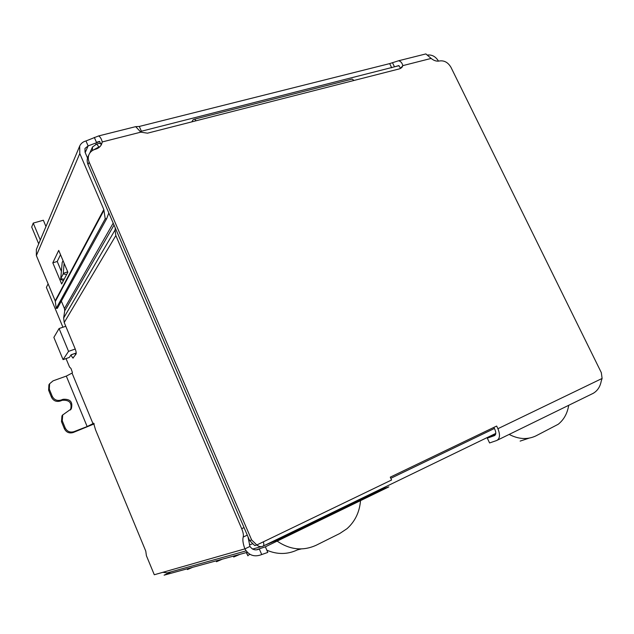<?xml version="1.0" encoding="UTF-8"?>
<svg xmlns="http://www.w3.org/2000/svg" width="634" height="634" viewBox="0 0 634 634"><rect width="100%" height="100%" fill="white"/><g stroke="black" fill="none" stroke-linecap="round" stroke-linejoin="round"><path stroke-width="0.95" d="M65.778 326.28L59.081 328.531L53.866 337.391L63.067 359.629L69.312 357.441L71.103 354.794L76.215 353.003M353.986 80.47L352.203 79.076L350.665 79.472M191.817 121.863L193.14 119.699L194.551 119.16L196.175 120.753M100.98 143.696L99.158 143.411L97.01 143.958M75.248 349.033L68.559 351.363L59.081 328.531M63.067 359.629L68.559 351.363M48.121 283.826L46.369 287.4L62.925 327.239M115.547 478.123L111.243 467.734M45.973 226.512L43.342 220.236L33.237 223.097L31.7 227.075L38.706 243.86M40.307 240.024L33.237 223.097M360.611 498.887L360.58 499.592M360.516 500.638C359.557 512.129 355.04 521.489 346.988 528.701L339.737 533.519L316.287 545.192C303.052 551.231 289.992 549.876 277.121 541.111M276.266 540.469L275.695 540.017M266.843 550.201C277.343 554.671 287.543 554.56 297.449 549.876L301.261 548.925M568.706 405.308C567.382 413.408 563.895 419.724 558.221 424.265L535.889 435.907C527.52 439.837 518.604 439.338 509.165 434.417M114.033 225.078L64.731 310.787L63.646 318.014L64.216 322.516L75.129 348.748C76.128 351.347 76.429 353.13 76.025 354.105L72.902 358.075L70.889 355.111M66.039 358.59L69.55 367.07L70.984 368.465L72.434 372.546L72.046 373.085L92.984 423.647L93.61 423.163L95.52 429.765L145.765 551.089L146.414 555.717L154.292 574.753L244.875 548.878C242.996 543.663 242.442 539.724 243.202 537.061C243.702 535.159 243.202 532.37 241.697 528.693L115.84 235.563L115.047 230.023L115.317 228.058M70.968 354.992L74.97 353.439M75.581 354.747L75.034 353.574M64.731 310.787L64.446 308.552L113.193 223.128M61.34 301.095L64.446 308.552M249.947 546.437L244.875 548.878C248.861 555.463 254.48 557.349 261.723 554.552L259.33 548.996C255.645 550.716 252.514 549.86 249.947 546.437L247.957 536.697M247.173 552.333L164.111 575.165L171.14 571.828M73.164 432.531L73.964 431.667C70.025 432.753 67.109 431.508 65.191 427.926L64.422 428.806C66.332 432.38 69.241 433.624 73.164 432.531L94.252 423.869M73.964 431.667L87.159 426.555L92.984 423.647M87.159 426.555L66.308 376.089L72.046 373.085M66.308 376.089L53.082 380.844L49.618 383.752L49.317 389.173L52.226 396.274C54.128 399.832 57.044 401.1 60.975 400.062L63.051 399.301C70.311 398.818 73.061 401.996 71.301 408.835L62.703 414.969L62.259 420.754L65.191 427.926M216.131 560.868L216.487 561.724L222.352 559.156M233.352 556.137L233.724 557.017L239.929 554.33M249.836 554.346L247.775 555.519M246.301 552.579L247.918 555.836L246.499 552.523M256.754 549.702L265.377 546.809L267.794 552.412L261.723 554.552M187.133 568.841L187.426 569.546L192.577 567.343M100.885 145.511L102.264 141.945L101.567 144.306C100.354 146.819 98.286 148.475 95.362 149.275C92.398 150.092 90.305 151.788 89.069 154.363C87.999 156.828 88.023 159.419 89.14 162.122L251.627 539.922L256.818 544.978L391.574 479.993L390.282 477.148L496.644 426.056L497.904 428.711C500.345 434.781 499.949 438.712 496.707 440.503L489.583 442.952L487.316 438.149L495.677 434.092M49.5 383.927L48.913 384.79L48.612 390.195L49.317 389.173M60.721 278.786L62.187 262.436L63.051 260.701M493.878 427.387L495.003 429.765C496.216 432.776 496.026 434.742 494.417 435.645L487.316 438.149M497.468 440.131L593.242 393.31C597.545 390.758 600.216 386.653 601.254 381.018L602.102 378.458L601.317 372.641L450.98 67.347C448.079 62.449 444.283 60.317 439.584 60.959C436.755 61.561 433.941 60.721 431.152 58.431L425.874 53.922L398.548 60.769C400.704 61.244 402.122 62.869 402.82 65.627L402.13 67.101L399.555 68.837L147.492 133.18L140.811 132.157L135.708 126.642L139.29 126.451L389.688 63.606L398.548 60.769M264.877 545.256L275.885 540.651L382.556 488.941L388.824 486.896L265.377 546.809M64.422 428.806L61.498 421.658L62.259 420.754M62.845 414.747L61.95 415.896L61.498 421.658M70.374 410L70.517 409.786C72.268 402.97 69.526 399.8 62.298 400.284L60.23 401.053L60.975 400.062M52.226 396.274L51.512 397.28C53.399 400.823 56.307 402.083 60.23 401.053M51.512 397.28L48.612 390.195M64.129 263.284L63.194 273.991C63.273 273.333 64.787 272.636 67.743 271.891M66.665 274.474L63.194 273.991L60.745 278.738L62.187 262.436M63.392 280.703L60.674 279.317L60.745 278.738L64.177 279.214M256.818 544.978L254.765 545.565L249.606 540.54L88.031 164.578L89.14 162.122M89.069 154.363L87.96 156.852C86.898 159.308 86.921 161.884 88.031 164.578M79.686 146.058L36.368 249.431L36.368 255.597L79.797 153.547L79.686 146.058C80.898 143.458 82.999 141.754 85.978 140.954L98.571 135.945C100.156 136.714 101.385 138.711 102.264 141.945L140.811 132.157M400.434 68.527L402.82 65.627L431.152 58.431M94.323 137.412L96.463 142.357L99.514 141.398L101.107 144.465M136.659 127.711L135.985 126.958M392.454 62.639L394.483 66.832L398.715 65.603L400.561 68.107M99.784 141.517L88.118 145.907L84.988 148.435L85.035 152.2L87.532 158.009M399.071 65.667L140.209 131.539M36.368 255.597L55.198 300.841L56.22 308.393L57.369 308.322L106.631 218.746L105.22 218.785L56.22 308.393M60.523 254.686L57.226 261.477L61.379 271.376M79.797 153.547L103.817 209.513L55.198 300.841M58.716 250.39L52.812 262.825L61.664 283.992L67.87 272.184L58.716 250.39M427.744 55.015C432.158 54.619 435.748 56.664 438.498 61.141M57.226 261.477L52.812 262.825M105.22 218.785L103.817 209.513M108.834 212.976L106.631 218.746M252.134 544.004L249.376 544.812M99.062 147.468L98.856 146.977L99.91 146.708M494.393 428.473L390.806 478.313M95.742 144.219L96.74 144.029L98.856 146.977L92.841 150.282M263.379 541.816C264.045 544.297 263.942 545.739 263.055 546.143C260.812 547.087 258.751 546.69 256.865 544.955M263.292 546.025L495.788 433.402M92.421 150.543L92.485 147.001L96.74 144.029L99.158 143.411M162.803 572.32L167.321 572.89L245.984 550.914M252.483 549.092L261.287 546.635M520.134 441.106L529.152 438.126M115.84 235.563L64.216 322.516M115.047 230.023L63.646 318.014M244.042 527.591L241.697 528.693M243.202 537.061L247.276 535.128M602.102 378.458L497.904 428.711M62.298 400.284L63.051 399.301M251.627 539.922L249.606 540.54M85.978 140.954L88.118 145.907L85.202 152.588M141.414 131.278L139.29 126.451M389.688 63.606L391.717 67.806M104.008 210.195L55.348 301.396M194.551 119.16L352.203 79.076M89.759 153.119L92.485 147.001M73.385 357.901L72.902 358.075M48.913 384.79L49.618 383.752M62.703 414.969L61.95 415.896M71.301 408.835L70.517 409.786M98.571 135.945L135.708 126.642M401.417 67.886L402.13 67.101"/></g></svg>
